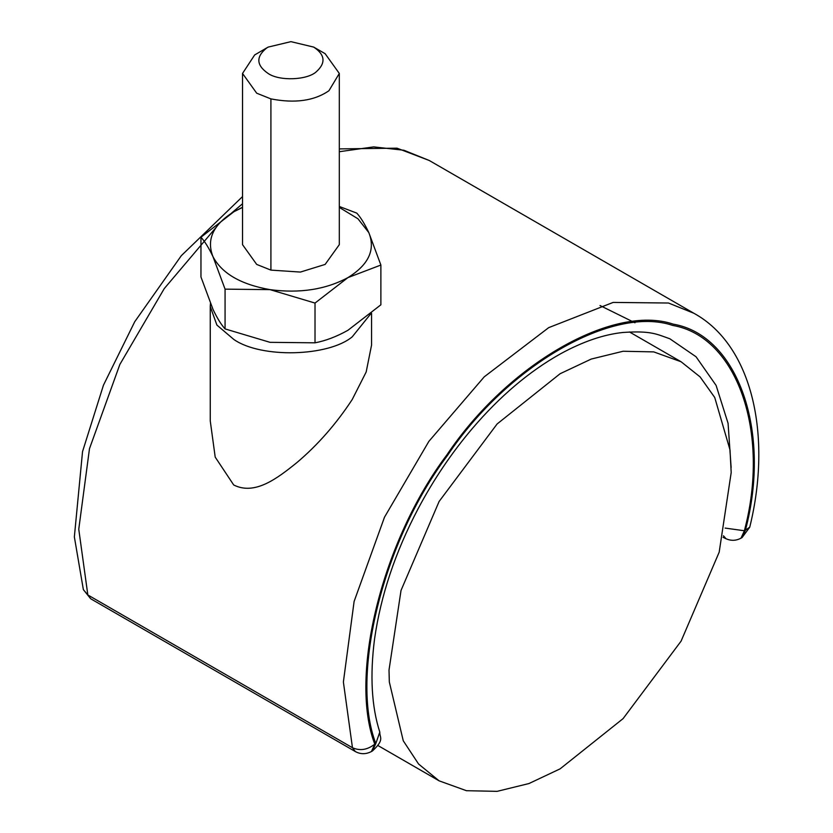 <?xml version="1.0" encoding="UTF-8"?>
<svg xmlns="http://www.w3.org/2000/svg" width="833" height="833" viewBox="0 0 833 833"><rect width="100%" height="100%" fill="white"/><g stroke="black" fill="none" stroke-linecap="round" stroke-linejoin="round"><path stroke-width="1.25" d="M730 449.893L731.197 472.519L719.181 552.175L681.082 641.15L623.084 718.629L560.099 768.859L528.965 783.541L497.124 791.35L466.48 790.715L439.126 780.844L418.562 764.007L403.255 740.776L389.323 681.956L389.011 670.076L401.027 590.42L439.116 501.456L497.124 423.966L560.099 373.736L591.232 359.065L623.074 351.255L653.728 351.89L681.082 361.751L700.084 376.891L714.724 397.466L730 449.893M313.729 47.106L325.13 53.687L339.312 73.45L328.931 90.735C314.27 100.845 294.924 103.563 270.912 98.888L256.699 93.202L242.528 73.45L254.669 54.936L268.101 47.106L290.915 41.65L313.729 47.106C325.172 54.77 326.015 63.006 316.259 71.805C307.221 80.135 279.43 81.332 268.101 73.45C256.231 65.255 255.783 56.748 266.758 47.939L268.101 47.106M339.312 73.45L339.312 244.663L325.13 264.425L300.401 272.068L270.912 270.111L256.699 264.425L242.528 244.663L242.528 73.45M339.312 207.417L357.971 218.787L368.821 232.615C375.641 249.733 368.686 264.727 347.944 277.597C325.672 289.561 299.703 293.58 270.038 289.645C240.945 284.49 221.932 273.516 213.009 256.72C206.188 239.592 213.154 224.598 233.886 211.738L242.528 207.417M242.528 207.23L233.886 211.738L200.961 237.218C204.876 241.528 208.896 248.026 213.009 256.72L225.066 289.145L270.038 289.645L315.02 303.066L347.944 277.597L380.879 265.05L368.821 232.615C364.698 223.9 360.679 217.403 356.774 213.113L339.312 206.469M200.961 237.218L200.961 276.973L213.009 309.397C217.142 318.112 221.162 324.61 225.066 328.91L270.038 342.332L315.02 342.821C325.651 340.801 336.626 336.615 347.944 330.274L380.879 304.805L380.879 265.05M225.066 328.91L225.066 289.145M315.02 342.821L315.02 303.066M370.508 314.103L352.244 336.813C328.65 356.566 261.26 358.575 233.886 339.5L216.892 325.068L210.26 306.565L210.437 303.535M371.57 313.198L371.57 345.039L366.166 372.007L352.244 399.476C336.22 423.903 317.737 444.978 296.777 462.69C277.306 478.34 254.877 495.677 233.698 484.973L215.206 457.13L210.26 420.936L210.26 306.565M270.912 98.888L270.912 270.111M725.147 528.091L744.379 530.756L745.431 530.152C771.587 431.421 737.882 335.199 673.251 324.152C612.953 303.66 507.255 364.687 446.946 454.808C382.326 540.482 348.611 675.615 374.777 744.15L375.818 743.546L372.476 750.929C384.95 739.371 379.504 737.726 379.796 732.082L375.818 743.546C349.652 675.438 383.118 540.846 447.446 455.526C507.464 365.77 612.744 304.982 672.752 325.443C737.08 336.49 770.546 432.431 744.379 530.756L741.037 538.149L742.088 537.545L745.431 530.152L749.742 527.206C772.347 435.492 752.366 345.216 693.868 313.26L668.503 303.025L613.14 302.421L548.697 327.64L484.244 376.828L428.88 441.365L384.492 517.199L354.108 601.457L343.383 681.998L352.463 747.732L355.306 751.533C360.533 754.396 365.916 754.396 371.435 751.533L374.777 744.15C367.478 749.867 360.033 751.064 352.463 747.732L87.84 594.96L90.682 598.76L355.306 751.533M731.135 467.594L728.073 423.32L716.109 385.429L696.044 356.763L669.826 338.771M723.44 535.796L726.001 538.722C731.062 541.002 736.07 540.804 741.037 538.149M215.674 227.888L164.257 288.593L119.869 364.427L89.485 448.675L78.76 529.215L87.84 594.96L83.362 589.639L90.682 598.76M339.312 148.899L396.997 148.17L429.245 160.488L403.88 150.242L373.611 146.9L339.312 151.71M242.528 203.752L231.376 213.227M439.126 780.844L378.047 745.587M629.456 331.951L681.082 361.751M379.796 732.082C371.601 706.738 369.852 675.719 374.548 639.015C380.796 595.418 395.331 551.987 418.135 508.713C433.566 479.621 451.601 452.913 472.259 428.599C499.821 396.3 529.184 371.403 560.349 353.91C582.777 341.645 603.623 334.502 622.897 332.482C651.094 330.566 656.404 334.095 669.784 338.75M723.086 537.316L726.001 538.722M742.088 537.545L749.742 527.206M83.362 589.639L74.356 536.889L82.54 451.59L103.448 385.2L134.727 321.736L181.323 255.669L242.528 196.578M372.476 750.929L371.435 751.533M429.245 160.488L693.868 313.26M634.965 322.788L600.02 305.534"/></g></svg>

